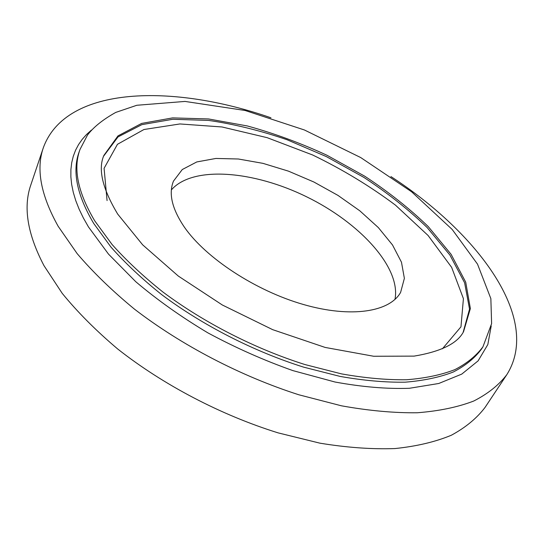 <?xml version="1.0" encoding="UTF-8"?>
<svg xmlns="http://www.w3.org/2000/svg" width="544" height="544" viewBox="0 0 544 544"><rect width="100%" height="100%" fill="white"/><g stroke="black" fill="none" stroke-linecap="round" stroke-linejoin="round"><path stroke-width="0.82" d="M171.387 189.883C192.807 165.349 253.824 170.796 306.619 196.806C359.523 222.578 401.227 267.451 394.971 299.411M184.477 227.297C172.04 208.957 168.375 193.562 173.488 181.111L182.267 169.538L196.785 161.942L215.886 158.454L238.347 158.998L262.936 163.35L288.49 171.156L313.868 182.002L337.994 195.412L359.822 210.814L378.332 227.576L392.53 244.99L401.479 262.222L404.376 278.351L400.615 292.38C389.851 311.862 351.349 318.315 303.402 304.49C255.517 290.754 205.856 258.06 184.477 227.297M390.925 176.576C477.183 232.526 542.246 318.342 506.811 374.673C498.889 385.03 487.866 393.815 473.749 401.023C457.851 407.15 439.035 411.06 417.316 412.76C394.087 413.046 368.798 410.727 341.442 405.804L298.874 394.788C240.591 376.128 181.356 345.209 134.511 309.169C112.22 290.85 93.106 272.333 77.153 253.62L58.16 226.277C40.8 195.133 35.87 168.919 43.37 147.642C66.164 85.109 173.856 83.926 270.939 117.796M506.811 374.673L485.051 407.415C476.836 418.241 465.596 427.523 451.336 435.241C435.35 441.891 416.554 446.332 394.951 448.562C371.906 449.385 346.909 447.59 319.96 443.176L278.12 432.874C220.959 415.113 163.2 384.853 117.722 349.01C96.104 330.752 77.602 312.202 62.227 293.359L44.003 265.69C27.424 234.049 23.038 207.114 30.838 184.899L43.37 147.642M107.073 200.586L104.081 168.327L117.463 144.296L143.956 129.513L179.942 123.95L222 126.97L267.104 137.659L312.623 154.979C342.448 169.408 370.063 186.13 395.454 205.136L428.108 235.511L451.642 267.362L463.42 298.656L460.965 326.815L442.415 348.792M103.625 156.148L118.021 136.911L141.841 124.651L172.754 119.286L208.529 120.408C234.09 124.107 260.243 130.546 286.98 139.713L326.332 156.584L363.78 177.337C387.416 192.848 408.524 209.569 427.115 227.501L449.922 255.082L464.624 282.792L469.533 309.128L463.148 332.296M103.884 155.421L117.973 135.891L141.671 123.406L172.604 117.892L208.502 118.946L247.357 125.963C274.122 133.321 300.655 143.086 326.971 155.258L364.636 176.147C388.402 191.753 409.618 208.57 428.271 226.603L451.105 254.334L465.712 282.152L470.37 308.53L463.57 331.629C457.477 343.448 440.994 351.608 414.12 356.116L373.68 356.259L325.149 347.432L272.687 329.664L222.346 305L178.31 276.06L142.657 244.834L117.722 214.125C102.456 188.7 97.838 169.13 103.884 155.421M94.744 220.857C77.826 192.433 72.923 168.613 80.029 149.389L87.489 135.068C93.514 127.106 102.938 119.551 115.763 112.411L136.823 105.271L185.014 101.429L245.106 110.486L304.402 129.975L360.713 157.556L411.556 191.746L452.2 229.48L477.516 264.139L490.858 298.636L491.613 323.626L482.956 346.78C476.279 355.79 466.908 363.412 454.845 369.641C441.238 374.918 425.136 378.291 406.531 379.753C386.634 380.011 364.97 378.053 341.537 373.891L305.028 364.575C255.014 348.792 203.905 322.667 162.867 291.978C143.276 276.366 126.33 260.515 112.023 244.44L94.744 220.857M482.956 346.78L481.528 349.017C474.83 358.061 465.446 365.711 453.376 371.967C439.763 377.284 423.66 380.691 405.056 382.187C385.172 382.473 363.521 380.548 340.109 376.414L303.647 367.146C253.694 351.417 202.667 325.326 161.711 294.651C142.161 279.038 125.249 263.187 110.976 247.098L93.745 223.496C76.881 195.044 72.012 171.176 79.138 151.892L80.029 149.389M491.212 325.965L487.832 344.556L478.108 360.862L461.754 374.109L438.743 383.493L409.38 388.287C386.893 389.069 362.114 386.981 335.043 382.024L292.869 370.6C263.949 360.366 235.654 347.806 207.992 332.928C181.322 317.002 157.25 299.928 135.776 281.717L108.514 254.13L88.461 226.923L83.348 217.933L79.118 209.161L75.766 200.641L73.29 192.399L71.658 184.464L70.87 176.861L70.897 169.619L71.706 162.758L73.277 156.278L75.575 150.205L78.574 144.548L82.239 139.305L86.53 134.497L91.412 130.111"/></g></svg>

